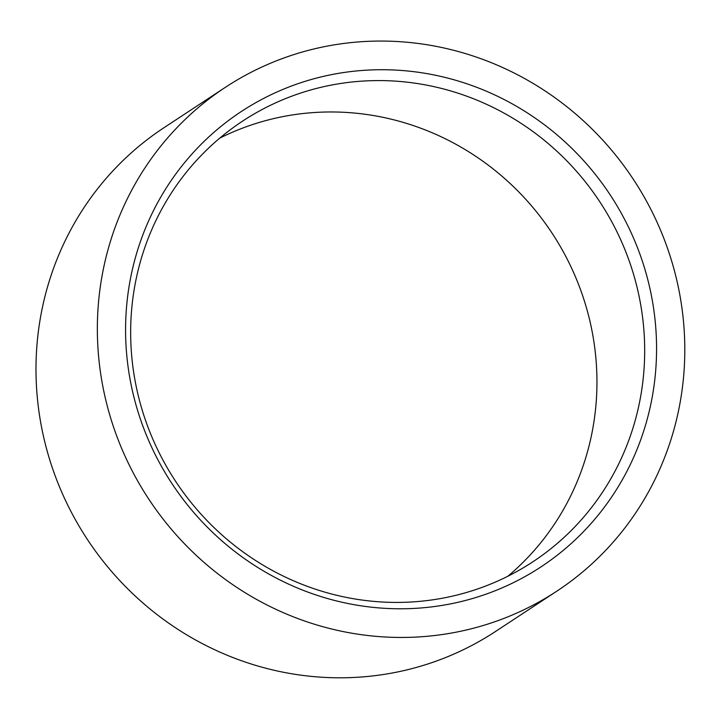 <?xml version="1.0" encoding="UTF-8"?>
<svg xmlns="http://www.w3.org/2000/svg" width="720" height="720" viewBox="0 0 720 720"><rect width="100%" height="100%" fill="white"/><g stroke="black" fill="none" stroke-linecap="round" stroke-linejoin="round"><path stroke-width="1.08" d="M225.387 87.309L164.034 127.665A301.545 290.295 56.7 0 0 87.174 539.118A301.545 290.295 56.7 0 0 495.405 631.548L556.767 591.201A301.545 290.295 56.7 0 0 658.917 226.404A301.545 290.295 56.7 0 0 225.387 87.309A301.545 290.295 56.7 0 0 148.536 498.762A301.545 290.295 56.7 0 0 556.767 591.201M633.168 237.249A272.556 262.386 -123.3 0 1 364.419 606.312A272.556 262.386 -123.3 0 1 175.635 174.204A272.556 262.386 -123.3 0 1 633.168 237.249M622.026 242.748A263.853 254.007 56.7 0 0 242.694 121.05A263.853 254.007 56.7 0 0 175.446 481.068A263.853 254.007 56.7 0 0 532.647 561.951A263.853 254.007 56.7 0 0 622.026 242.748M507.861 576.243A263.853 254.007 56.7 0 0 574.308 274.14A263.853 254.007 56.7 0 0 219.753 138.141"/></g></svg>
